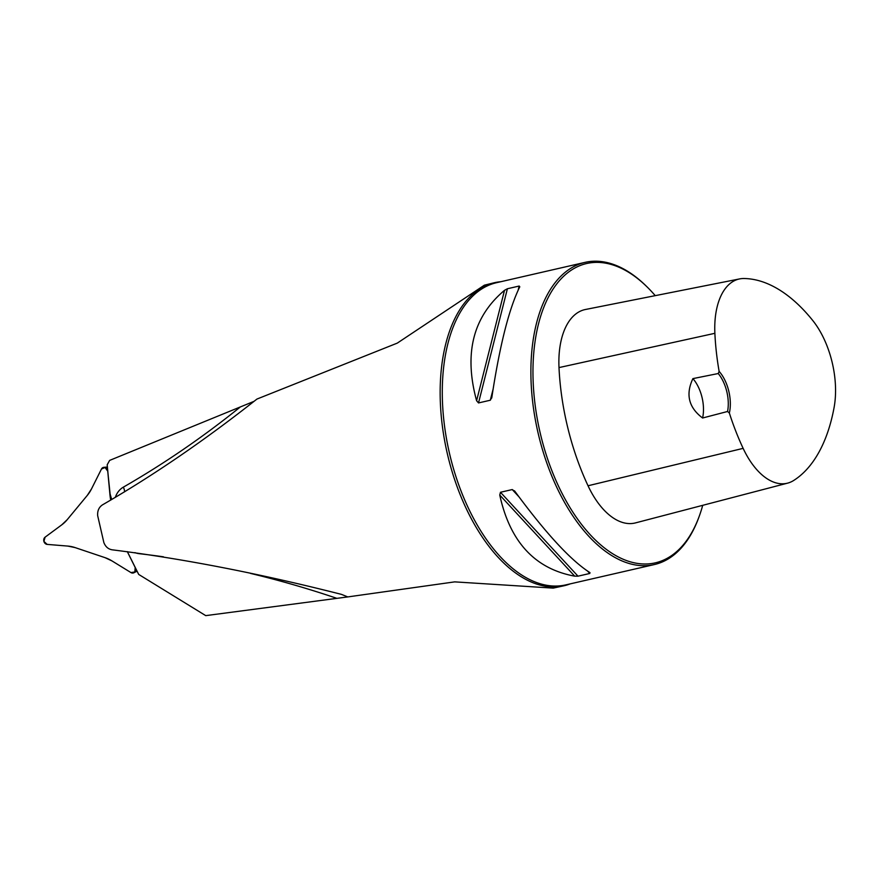 <?xml version="1.0" encoding="UTF-8"?>
<svg xmlns="http://www.w3.org/2000/svg" width="878" height="878" viewBox="0 0 878 878"><rect width="100%" height="100%" fill="white"/><g stroke="black" fill="none" stroke-linecap="round" stroke-linejoin="round"><path stroke-width="1.32" d="M127.354 551.636L138.691 574.421L205.737 615.632L347.776 596.919L341.498 594.384C259.844 573.608 183.414 558.748 112.186 549.815C108.279 549.167 105.503 546.753 103.856 542.56L97.677 515.704C97.315 510.82 98.94 507.199 102.55 504.817C153.244 475.547 204.706 440.306 256.947 399.062L397.295 343.111L484.36 285.185L493.985 282.815A155.472 84.222 -102.9 0 1 500.877 281.706M253.972 401.367L109.629 460.401L107.193 464.78L109.838 493.041L111.682 499.527M570.261 583.859A155.472 84.222 -102.9 0 1 566.354 585.165A155.472 84.222 -102.9 0 1 563.577 585.856A155.472 84.222 -102.9 0 1 447.582 454.738A155.472 84.222 -102.9 0 1 492.196 283.287A155.472 84.222 -102.9 0 1 493.985 282.815M347.776 596.919L454.705 581.873L553.217 588.117L563.577 585.856M655.24 295.645A153.529 83.169 77.1 0 0 646.921 286.755L645.967 285.822A155.011 83.97 77.1 0 0 585.055 262.368A155.011 83.97 77.1 0 0 582.783 262.961A155.011 83.97 77.1 0 0 538.401 434.347A155.011 83.97 77.1 0 0 654.439 564.532A155.011 83.97 77.1 0 0 699.02 516.857L699.481 515.595A153.529 83.169 77.1 0 0 702.718 505.322M491.867 397.218L490.308 400.225L478.521 402.936L476.6 400.73C463.727 353.549 473.033 316.749 504.51 290.333L507.396 288.752L519.183 286.041L519.787 286.821C509.064 308.474 499.758 345.274 491.867 397.218L491.713 398.052M518.152 290.124L519.183 286.041L519.787 286.821M499.758 495.038L500.471 492.273L512.247 489.562L515.035 491.526C546.006 533.561 570.996 560.603 589.994 572.654L589.786 573.466L577.998 576.177L574.717 576.155C534.954 568.878 509.975 541.836 499.758 495.038L574.717 576.155M514.442 490.791L515.035 491.526M589.994 572.654L589.786 573.466L587.689 571.216M719.126 371.383L718.237 373.534L692.907 378.616C685.455 394.42 688.681 407.546 702.587 418.005L727.555 411.486L729.355 413.011A31.004 16.792 77.1 0 0 719.126 371.383A172.823 93.617 -102.9 0 1 714.879 333.311A69.483 37.644 -102.9 0 1 739.649 278.908A69.483 37.644 -102.9 0 1 743.984 278.513A172.823 93.617 -102.9 0 1 812.743 320.492A69.483 37.644 -102.9 0 1 834.1 407.458A172.823 93.617 -102.9 0 1 793.602 480.529A69.483 37.644 -102.9 0 1 787.643 483.13A69.483 37.644 -102.9 0 1 743.139 448.362A172.823 93.617 -102.9 0 1 729.355 413.011M739.649 278.908L585.439 309.495A74.18 40.19 77.1 0 0 559.001 367.586A177.521 96.163 77.1 0 0 588.03 485.764A74.18 40.19 77.1 0 0 635.54 522.882L787.643 483.13M646.921 286.755A153.529 83.169 77.1 0 0 584.353 264.113A153.529 83.169 77.1 0 0 557.453 483.855A153.529 83.169 77.1 0 0 699.481 515.595M692.907 378.616A29.523 15.991 -102.9 0 1 702.587 418.005M718.237 373.534A29.523 15.991 -102.9 0 1 727.555 411.486M67.178 519.71L87.306 495.379A39.367 33.079 -105.9 0 0 91.51 488.903L101.464 469.039A3.94 3.303 74.1 0 1 103.856 467.337A3.94 3.303 74.1 0 1 107.742 471.157L109.991 495.126A39.367 33.079 -105.9 0 0 110.727 500.087L107.742 471.157L105.064 467.491L101.464 469.039L91.51 488.903L87.306 495.379L67.178 519.71L61.778 524.835L45.096 537.171L43.9 541.419L47.149 544.393L67.836 546.083L75.124 547.598L105.053 557.662L112.022 560.943L130.954 572.577L134.839 571.995L135.179 567.473L127.299 551.625L135.179 567.473A3.94 3.303 74.1 0 1 133.895 572.763A3.94 3.303 74.1 0 1 130.954 572.577L112.022 560.943A39.367 33.079 -105.9 0 0 105.053 557.662L75.124 547.598A39.367 33.079 -105.9 0 0 67.836 546.083L47.149 544.393A3.94 3.303 74.1 0 1 43.9 541.419A3.94 3.303 74.1 0 1 45.096 537.171L61.778 524.835A39.367 33.079 -105.9 0 0 67.178 519.71M336.461 598.203A1223.021 1027.633 -105.9 0 0 250.482 573.4M163.44 556.806A1223.021 1027.633 -105.9 0 0 139.185 553.678A21.983 18.471 74.1 0 1 134.916 552.624M654.439 564.532L565.838 584.88A155.011 83.97 -102.9 0 1 449.799 454.694A155.011 83.97 -102.9 0 1 494.182 283.309A155.011 83.97 -102.9 0 1 496.454 282.716L585.055 262.368M559.001 367.586L714.879 333.311M588.03 485.764L743.139 448.362M490.308 400.225L493.074 389.283M478.521 402.936L507.396 288.752M476.6 400.73L504.51 290.333M577.998 576.177L500.471 492.273M518.81 496.663L512.247 489.562M115.314 497.387A21.983 18.471 74.1 0 1 123.359 487.147A1223.021 1027.633 -105.9 0 0 240.133 407.118M124.588 491.834A7.869 4.181 60.1 0 0 123.359 487.147M107.401 467.041L103.856 467.337M137.056 571.15L133.895 572.763"/></g></svg>
